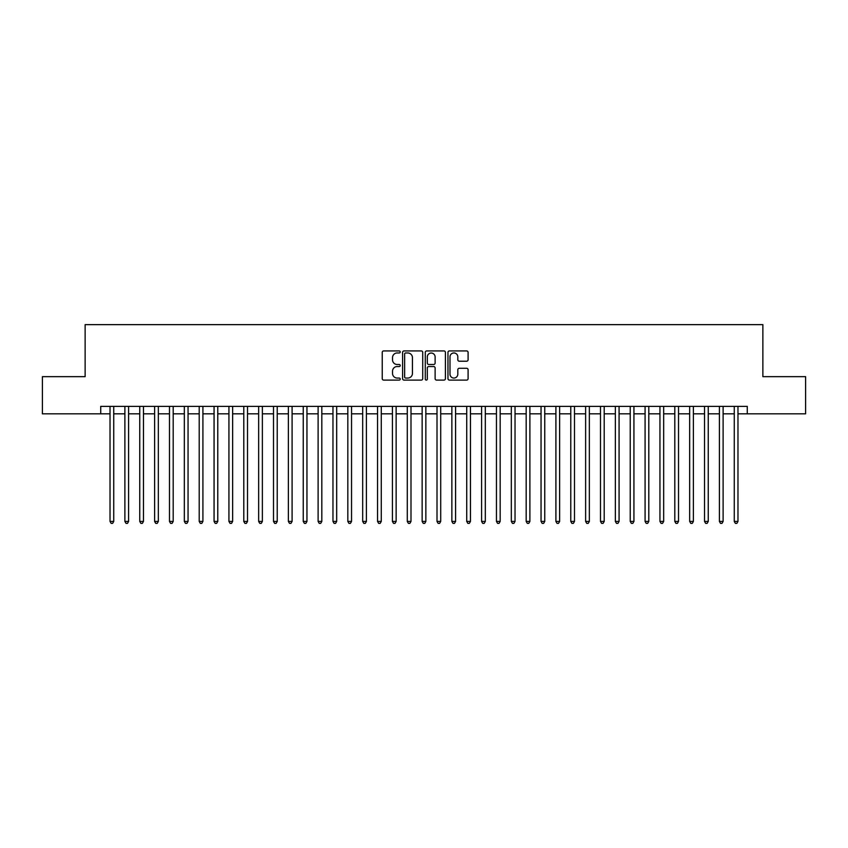 <?xml version="1.0" encoding="UTF-8"?>
<svg xmlns="http://www.w3.org/2000/svg" width="848" height="848" viewBox="0 0 848 848"><rect width="100%" height="100%" fill="white"/><g stroke="black" fill="none" stroke-linecap="round" stroke-linejoin="round"><path stroke-width="1.27" d="M400.224 351.952A1.018 1.018 0 0 0 399.196 350.924L383.699 350.924A1.463 1.463 0 0 0 382.236 352.386L382.236 378.643A1.463 1.463 0 0 0 383.699 380.105L399.196 380.105A1.018 1.018 0 0 0 400.224 379.088A1.018 1.018 0 0 0 399.196 378.06L397.193 378.06A4.664 4.664 0 0 1 392.529 373.396L392.529 371.201A4.664 4.664 0 0 1 397.193 366.537L399.196 366.537A1.018 1.018 0 0 0 400.224 365.52A1.018 1.018 0 0 0 399.196 364.492L397.193 364.492A4.664 4.664 0 0 1 392.529 359.828L392.529 357.633A4.664 4.664 0 0 1 397.193 352.969L399.196 352.969A1.018 1.018 0 0 0 400.224 351.952M466.633 361.216A1.463 1.463 0 0 0 468.096 359.753L468.096 352.386A1.463 1.463 0 0 0 466.633 350.924L449.419 350.924A1.463 1.463 0 0 0 447.967 352.386L447.967 378.643A1.463 1.463 0 0 0 449.419 380.105L466.633 380.105A1.463 1.463 0 0 0 468.096 378.643L468.096 369.749A1.463 1.463 0 0 0 466.633 368.286L459.266 368.286A1.463 1.463 0 0 0 457.814 369.749L457.814 374.159A3.901 3.901 0 0 1 453.903 378.06A3.901 3.901 0 0 1 450.002 374.159L450.002 356.87A3.901 3.901 0 0 1 453.903 352.969A3.901 3.901 0 0 1 457.814 356.87L457.814 359.753A1.463 1.463 0 0 0 459.266 361.216L466.633 361.216M100.732 413.824L42.4 413.824L42.4 376.66L85.129 376.66L85.129 324.646L762.871 324.646L762.871 376.66L805.6 376.66L805.6 413.824L747.268 413.824L747.268 406.383L100.732 406.383L100.732 413.824L110.028 413.824M422.728 352.386A1.463 1.463 0 0 0 421.265 350.924L404.051 350.924A1.463 1.463 0 0 0 402.588 352.386L402.588 378.643A1.463 1.463 0 0 0 404.051 380.105L421.265 380.105A1.463 1.463 0 0 0 422.728 378.643L422.728 352.386M426.735 350.924L443.949 350.924A1.463 1.463 0 0 1 445.412 352.386L445.412 378.643A1.463 1.463 0 0 1 443.949 380.105L436.582 380.105A1.463 1.463 0 0 1 435.119 378.643L435.119 368A1.463 1.463 0 0 0 433.667 366.537L428.781 366.537A1.463 1.463 0 0 0 427.318 368L427.318 379.088A1.018 1.018 0 0 1 426.3 380.105A1.018 1.018 0 0 1 425.272 379.088L425.272 352.386A1.463 1.463 0 0 1 426.735 350.924M113.738 413.824L124.889 413.824M128.599 413.824L139.75 413.824M143.471 413.824L154.612 413.824M158.332 413.824L169.473 413.824M173.193 413.824L184.334 413.824M188.055 413.824L199.206 413.824M202.916 413.824L214.067 413.824M217.777 413.824L228.928 413.824M232.638 413.824L243.789 413.824M247.51 413.824L258.651 413.824M262.371 413.824L273.512 413.824M277.232 413.824L288.373 413.824M292.094 413.824L303.245 413.824M306.955 413.824L318.106 413.824M321.816 413.824L332.967 413.824M336.677 413.824L347.828 413.824M351.549 413.824L362.69 413.824M366.41 413.824L377.551 413.824M381.271 413.824L392.412 413.824M396.133 413.824L407.284 413.824M410.994 413.824L422.145 413.824M425.855 413.824L437.006 413.824M440.716 413.824L451.867 413.824M455.588 413.824L466.729 413.824M470.449 413.824L481.59 413.824M485.31 413.824L496.451 413.824M500.172 413.824L511.323 413.824M515.033 413.824L526.184 413.824M529.894 413.824L541.045 413.824M544.755 413.824L555.906 413.824M559.627 413.824L570.768 413.824M574.488 413.824L585.629 413.824M589.349 413.824L600.49 413.824M604.211 413.824L615.362 413.824M619.072 413.824L630.223 413.824M633.933 413.824L645.084 413.824M648.794 413.824L659.945 413.824M663.666 413.824L674.807 413.824M678.527 413.824L689.668 413.824M693.388 413.824L704.529 413.824M708.25 413.824L719.401 413.824M723.111 413.824L734.262 413.824M737.972 413.824L747.268 413.824M405.651 352.969A1.018 1.018 0 0 0 404.634 353.987L404.634 377.042A1.018 1.018 0 0 0 405.651 378.06L407.771 378.06A4.664 4.664 0 0 0 412.435 373.396L412.435 357.633A4.664 4.664 0 0 0 407.771 352.969L405.651 352.969M435.119 356.944A3.901 3.901 0 0 0 431.219 353.044A3.901 3.901 0 0 0 427.318 356.944L427.318 363.039A1.463 1.463 0 0 0 428.781 364.492L433.667 364.492A1.463 1.463 0 0 0 435.119 363.039L435.119 356.944M113.738 406.383L113.738 521.425L110.028 521.425L110.028 406.383M113.738 521.425L112.625 523.354L111.141 523.354L110.028 521.425M128.599 406.383L128.599 521.425L124.889 521.425L124.889 406.383M128.599 521.425L127.486 523.354L126.002 523.354L124.889 521.425M143.471 406.383L143.471 521.425L139.75 521.425L139.75 406.383M143.471 521.425L142.347 523.354L140.863 523.354L139.75 521.425M158.332 406.383L158.332 521.425L154.612 521.425L154.612 406.383M158.332 521.425L157.219 523.354L155.725 523.354L154.612 521.425M173.193 406.383L173.193 521.425L169.473 521.425L169.473 406.383M173.193 521.425L172.08 523.354L170.586 523.354L169.473 521.425M188.055 406.383L188.055 521.425L184.334 521.425L184.334 406.383M188.055 521.425L186.942 523.354L185.458 523.354L184.334 521.425M202.916 406.383L202.916 521.425L199.206 521.425L199.206 406.383M202.916 521.425L201.803 523.354L200.319 523.354L199.206 521.425M217.777 406.383L217.777 521.425L214.067 521.425L214.067 406.383M217.777 521.425L216.664 523.354L215.18 523.354L214.067 521.425M232.638 406.383L232.638 521.425L228.928 521.425L228.928 406.383M232.638 521.425L231.525 523.354L230.041 523.354L228.928 521.425M247.51 406.383L247.51 521.425L243.789 521.425L243.789 406.383M247.51 521.425L246.386 523.354L244.902 523.354L243.789 521.425M262.371 406.383L262.371 521.425L258.651 521.425L258.651 406.383M262.371 521.425L261.258 523.354L259.764 523.354L258.651 521.425M277.232 406.383L277.232 521.425L273.512 521.425L273.512 406.383M277.232 521.425L276.119 523.354L274.625 523.354L273.512 521.425M292.094 406.383L292.094 521.425L288.373 521.425L288.373 406.383M292.094 521.425L290.981 523.354L289.497 523.354L288.373 521.425M306.955 406.383L306.955 521.425L303.245 521.425L303.245 406.383M306.955 521.425L305.842 523.354L304.358 523.354L303.245 521.425M321.816 406.383L321.816 521.425L318.106 521.425L318.106 406.383M321.816 521.425L320.703 523.354L319.219 523.354L318.106 521.425M336.677 406.383L336.677 521.425L332.967 521.425L332.967 406.383M336.677 521.425L335.564 523.354L334.08 523.354L332.967 521.425M351.549 406.383L351.549 521.425L347.828 521.425L347.828 406.383M351.549 521.425L350.425 523.354L348.941 523.354L347.828 521.425M366.41 406.383L366.41 521.425L362.69 521.425L362.69 406.383M366.41 521.425L365.297 523.354L363.803 523.354L362.69 521.425M381.271 406.383L381.271 521.425L377.551 521.425L377.551 406.383M381.271 521.425L380.158 523.354L378.664 523.354L377.551 521.425M396.133 406.383L396.133 521.425L392.412 521.425L392.412 406.383M396.133 521.425L395.02 523.354L393.536 523.354L392.412 521.425M410.994 406.383L410.994 521.425L407.284 521.425L407.284 406.383M410.994 521.425L409.881 523.354L408.397 523.354L407.284 521.425M425.855 406.383L425.855 521.425L422.145 521.425L422.145 406.383M425.855 521.425L424.742 523.354L423.258 523.354L422.145 521.425M440.716 406.383L440.716 521.425L437.006 521.425L437.006 406.383M440.716 521.425L439.603 523.354L438.119 523.354L437.006 521.425M455.588 406.383L455.588 521.425L451.867 521.425L451.867 406.383M455.588 521.425L454.464 523.354L452.98 523.354L451.867 521.425M470.449 406.383L470.449 521.425L466.729 521.425L466.729 406.383M470.449 521.425L469.336 523.354L467.842 523.354L466.729 521.425M485.31 406.383L485.31 521.425L481.59 521.425L481.59 406.383M485.31 521.425L484.197 523.354L482.703 523.354L481.59 521.425M500.172 406.383L500.172 521.425L496.451 521.425L496.451 406.383M500.172 521.425L499.059 523.354L497.575 523.354L496.451 521.425M515.033 406.383L515.033 521.425L511.323 521.425L511.323 406.383M515.033 521.425L513.92 523.354L512.436 523.354L511.323 521.425M529.894 406.383L529.894 521.425L526.184 521.425L526.184 406.383M529.894 521.425L528.781 523.354L527.297 523.354L526.184 521.425M544.755 406.383L544.755 521.425L541.045 521.425L541.045 406.383M544.755 521.425L543.642 523.354L542.158 523.354L541.045 521.425M559.627 406.383L559.627 521.425L555.906 521.425L555.906 406.383M559.627 521.425L558.503 523.354L557.019 523.354L555.906 521.425M574.488 406.383L574.488 521.425L570.768 521.425L570.768 406.383M574.488 521.425L573.375 523.354L571.881 523.354L570.768 521.425M589.349 406.383L589.349 521.425L585.629 521.425L585.629 406.383M589.349 521.425L588.236 523.354L586.742 523.354L585.629 521.425M604.211 406.383L604.211 521.425L600.49 521.425L600.49 406.383M604.211 521.425L603.098 523.354L601.614 523.354L600.49 521.425M619.072 406.383L619.072 521.425L615.362 521.425L615.362 406.383M619.072 521.425L617.959 523.354L616.475 523.354L615.362 521.425M633.933 406.383L633.933 521.425L630.223 521.425L630.223 406.383M633.933 521.425L632.82 523.354L631.336 523.354L630.223 521.425M648.794 406.383L648.794 521.425L645.084 521.425L645.084 406.383M648.794 521.425L647.681 523.354L646.197 523.354L645.084 521.425M663.666 406.383L663.666 521.425L659.945 521.425L659.945 406.383M663.666 521.425L662.542 523.354L661.058 523.354L659.945 521.425M678.527 406.383L678.527 521.425L674.807 521.425L674.807 406.383M678.527 521.425L677.414 523.354L675.92 523.354L674.807 521.425M693.388 406.383L693.388 521.425L689.668 521.425L689.668 406.383M693.388 521.425L692.275 523.354L690.781 523.354L689.668 521.425M708.25 406.383L708.25 521.425L704.529 521.425L704.529 406.383M708.25 521.425L707.137 523.354L705.653 523.354L704.529 521.425M723.111 406.383L723.111 521.425L719.401 521.425L719.401 406.383M723.111 521.425L721.998 523.354L720.514 523.354L719.401 521.425M737.972 406.383L737.972 521.425L734.262 521.425L734.262 406.383M737.972 521.425L736.859 523.354L735.375 523.354L734.262 521.425"/></g></svg>
